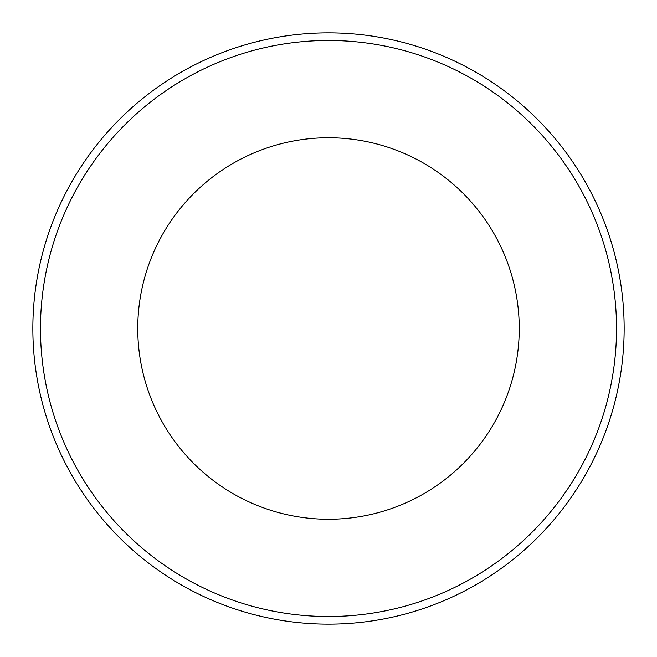 <?xml version="1.0" encoding="UTF-8"?>
<svg xmlns="http://www.w3.org/2000/svg" width="657" height="657" viewBox="0 0 657 657"><rect width="100%" height="100%" fill="white"/><g stroke="black" fill="none" stroke-linecap="round" stroke-linejoin="round"><path stroke-width="0.99" d="M328.5 624.15A295.65 295.65 0 0 0 624.15 328.5A295.65 295.65 0 0 0 328.5 32.85A295.65 295.65 0 0 0 32.85 328.5A295.65 295.65 0 0 0 328.5 624.15A295.65 295.65 0 0 1 32.85 328.5A295.65 295.65 0 0 1 328.5 32.85M137.756 328.5A190.744 190.744 0 0 1 328.5 137.756A190.744 190.744 0 0 1 519.244 328.5A190.744 190.744 0 0 1 328.5 519.244A190.744 190.744 0 0 1 137.756 328.5M616.521 328.5A288.021 288.021 0 0 0 328.5 40.479A288.021 288.021 0 0 0 40.479 328.5A288.021 288.021 0 0 0 328.5 616.521A288.021 288.021 0 0 0 616.521 328.5"/></g></svg>
